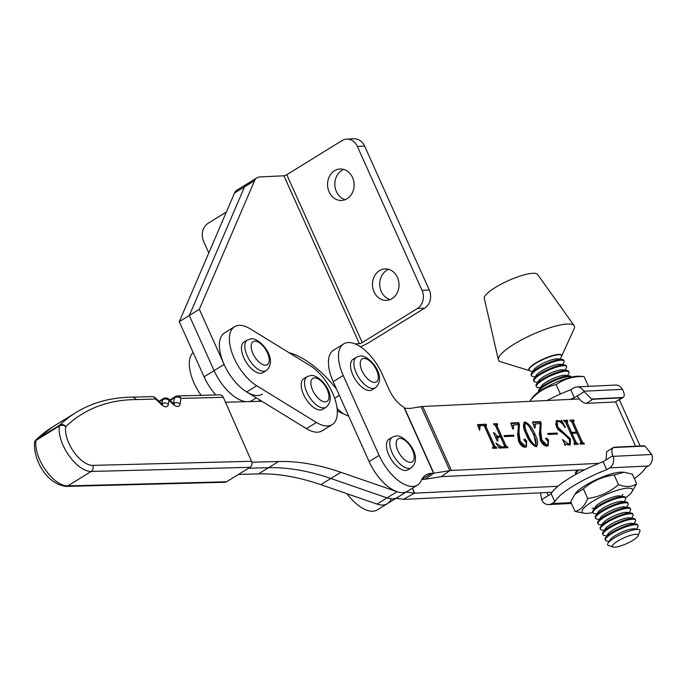 <?xml version="1.0" encoding="UTF-8"?>
<svg xmlns="http://www.w3.org/2000/svg" width="686" height="686" viewBox="0 0 686 686"><rect width="100%" height="100%" fill="white"/><g stroke="black" fill="none" stroke-linecap="round" stroke-linejoin="round"><path stroke-width="1.03" d="M249.764 183.136A22.501 10.976 58.3 0 0 246.926 183.977L236.902 190.168A22.501 10.976 58.3 0 0 234.509 193.066L179.278 321.683L204.068 376.837A35.998 17.562 58.3 0 0 215.773 394.965M234.509 193.066L244.542 186.875A22.501 10.976 58.3 0 1 246.926 183.977A22.501 10.976 58.3 0 0 244.542 186.875L189.31 315.491L214.092 370.646A35.998 17.562 58.3 0 0 246.514 401.679A35.998 17.562 58.3 0 1 214.092 370.646L224.116 364.455A35.998 17.562 58.3 0 0 262.386 394.15M250.356 401.584L252.362 400.341A35.998 17.562 58.3 0 1 248.564 401.627A35.998 17.562 58.3 0 0 252.362 400.341L256.341 397.889M337.092 408.35A35.998 17.562 58.3 0 0 343.617 413.958A35.998 17.562 58.3 0 1 337.092 408.35M179.278 321.683L189.31 315.491L214.092 370.646L204.068 376.837M226.38 212.008L208.261 223.199A13.497 11.379 -92.8 0 0 203.622 241.378L208.81 252.928M329.134 191.951A15.752 13.274 87.2 0 1 340.076 168.996A15.752 13.274 87.2 0 1 352.535 177.502A15.752 13.274 87.2 0 1 341.594 200.458A15.752 13.274 87.2 0 1 329.134 191.951M345.195 199.677A15.752 13.274 87.2 0 1 336.397 191.6A15.752 13.274 87.2 0 1 343.737 169.416M374.05 291.876A15.752 13.274 87.2 0 1 384.983 268.921A15.752 13.274 87.2 0 1 397.443 277.427A15.752 13.274 87.2 0 1 386.501 300.382A15.752 13.274 87.2 0 1 374.05 291.876M390.102 299.602A15.752 13.274 87.2 0 1 381.305 291.524A15.752 13.274 87.2 0 1 388.645 269.341M355.94 344.286L355.734 343.832L359.361 343.652A2.247 0.514 155.8 0 0 362.242 342.563L286.799 174.69A2.247 0.514 -24.2 0 1 283.918 175.787L259.797 176.945A22.501 10.976 58.3 0 0 256.95 177.785A22.501 10.976 58.3 0 0 254.566 180.684L199.334 309.3L224.116 364.455M254.566 180.684L244.542 186.875L189.31 315.491L199.334 309.3M288.935 352.63A85.501 41.709 -121.7 0 1 336.509 389.048M360.424 346.782A15.752 3.584 155.8 0 0 369.505 342.22L424.643 308.16L417.388 308.511L362.242 342.563M286.799 174.69L341.945 140.639A13.497 11.379 87.2 0 1 346.687 139.147L353.942 138.795A13.497 11.379 87.2 0 1 364.618 146.084L429.282 289.981A13.497 11.379 87.2 0 1 424.643 308.16M346.687 139.147A13.497 11.379 87.2 0 1 357.363 146.435L422.027 290.324A13.497 11.379 87.2 0 1 417.388 308.511M193.126 352.501A35.998 17.562 58.3 0 0 201.127 395.35M133.118 397.117L136.565 399.552A391.174 190.837 58.3 0 0 65.745 426.675A4.502 3.439 -170.2 0 0 59.433 425.937A4.502 2.195 58.3 0 1 59.853 425.046A395.676 193.032 -121.7 0 1 75.923 412.56L52.53 427.009L35.886 439.94A4.502 3.91 46.1 0 1 36.461 439.494L59.853 425.046A4.502 3.91 46.1 0 1 65.745 426.675A25.648 12.511 58.3 0 0 73.642 451.611A25.648 12.511 58.3 0 0 92.747 465.391L251.53 461.266A4.502 3.782 88.5 0 1 249.953 467.329L226.56 481.778A4.502 3.782 88.5 0 1 224.914 482.275L66.122 486.408A4.502 3.782 -91.5 0 0 67.768 485.902L226.56 481.778M251.53 461.266L223.302 397.297L180.958 398.395L180.024 404.037A9.004 4.39 -121.7 0 1 173.129 404.234L168.996 400.384L168.344 404.337A9.004 4.39 -121.7 0 1 161.442 404.534L155.576 399.055L136.565 399.552M175.848 396.465A4.502 3.782 88.5 0 1 177.502 395.959L219.846 394.862A4.502 3.782 88.5 0 1 223.302 397.297M161.442 404.534A4.502 1.921 133 0 0 161.176 403.317L155.302 397.829A4.502 1.921 133 0 1 155.576 399.055A4.502 3.782 88.5 0 0 152.112 396.619L133.153 397.117C111.604 397.237 92.516 402.382 75.923 412.56M161.75 403.797L162.685 399.672A4.502 3.43 9.4 0 1 168.996 400.384A4.502 1.921 133 0 0 168.73 399.158A4.502 4.502 0 0 0 163.294 398.617L158.989 401.276M173.429 403.497L174.638 397.683A4.502 3.43 9.4 0 1 180.958 398.395A4.502 3.782 88.5 0 0 177.502 395.959A4.502 4.502 0 0 0 175.247 396.637L169.699 400.067M35.886 439.94A4.502 4.502 0 0 0 34.574 442.419A4.502 3.439 9.8 0 1 36.032 440.386A30.15 14.706 58.3 0 0 45.319 469.704A30.15 14.706 58.3 0 0 67.768 485.902L91.169 471.453A30.15 14.706 -121.7 0 1 68.711 455.255A30.15 14.706 -121.7 0 1 59.433 425.937L36.032 440.386A4.502 2.195 58.3 0 1 36.461 439.494A395.676 193.032 58.3 0 1 52.53 427.009M251.839 462.201L278.576 461.507L268.552 467.698L248.512 468.221L268.552 467.698A404.997 197.585 -121.7 0 1 330.866 478.485L387.024 497.89A35.998 17.562 58.3 0 0 397.365 497.496L387.333 503.687A35.998 17.562 58.3 0 0 391.097 499.194M261.872 401.284L225.48 402.228M348.685 416.145L343.232 413.795A45.002 21.952 -121.7 0 1 337.289 410.545M278.576 461.507A404.997 197.585 -121.7 0 1 340.891 472.294L397.048 491.699A35.998 17.562 58.3 0 0 407.39 491.305A35.998 17.562 -121.7 0 1 402.845 492.651A35.998 17.562 -121.7 0 1 369.119 461.601L333.19 381.665A35.998 17.562 -121.7 0 1 333.628 350.109L343.66 343.909A35.998 17.562 -121.7 0 1 381.93 373.613L389.116 389.597A22.501 10.976 58.3 0 0 403.9 407.192L404.594 408.17L409.902 408.462L421.093 406.678A15.752 3.584 -24.2 0 1 422.739 406.498L579.344 398.96M238.479 474.412L258.528 473.889A404.997 197.585 -121.7 0 1 320.842 484.676L376.991 504.081A35.998 17.562 58.3 0 0 387.333 503.687L377.309 509.878A35.998 17.562 58.3 0 1 347.013 493.723M258.528 473.889L268.552 467.698A404.997 197.585 -121.7 0 1 330.866 478.485L387.024 497.89A35.998 17.562 58.3 0 0 397.365 497.496L417.414 485.113A35.998 17.562 -121.7 0 1 412.869 486.46A35.998 17.562 -121.7 0 1 379.144 455.41L343.214 375.474A35.998 17.562 -121.7 0 1 343.66 343.909M259.299 399.698A35.998 17.562 -121.7 0 1 259.257 401.353M405.683 470.467A17.999 8.781 -121.7 0 1 389.845 457.039A17.999 8.781 -121.7 0 1 389.039 439.169L392.383 437.102A17.999 8.781 -121.7 0 0 393.189 454.981A17.999 8.781 -121.7 0 0 409.028 468.401A17.999 8.781 -121.7 0 0 411.3 467.732L407.956 469.799A17.999 8.781 -121.7 0 1 405.683 470.467M552.11 492.256L404.689 499.339A15.752 3.584 -24.2 0 1 403.402 499.305L396.045 498.31M498.105 446.449L500.806 447.555L503.198 447.435L504.201 446.818L504.493 445.711L500.626 437.128L497.813 437.256L497.839 441.004L497.239 441.029L493.491 432.703L494.1 432.677L497.367 436.262L500.18 436.125L495.592 425.92L493.431 423.862L497.264 423.674L497.71 424.677L495.918 425.38L495.995 426.46L496.998 425.843L505.882 445.608L508.043 447.658L499.185 448.078L495.892 443.079L501.809 446.938L504.459 446.749L503.627 447.178M497.187 424.703L496.998 425.843M497.813 437.256L495.995 438.268M513.522 424.934L513.368 429.024L512.862 429.05L510.676 423.03L518.633 422.645L519.413 424.377L518.985 432.532L520.125 441.089L525.21 446.149L525.982 445.934L526.273 442.873L524.567 440.438L524.739 439.023L526.694 441.047L526.368 446.86L525.33 447.169C522.878 447.306 520.657 445.403 518.642 441.458L517.63 434.752L518.522 424.694L513.522 424.934L511.79 426.1M535.294 423.888L535.14 427.978L534.634 428.004L532.456 421.984L540.405 421.598L541.185 423.331L540.765 431.485L541.897 440.043L546.982 445.103L547.754 444.888L548.045 441.827L546.348 439.392L546.51 437.977L548.466 440L548.14 445.814L547.102 446.114C544.658 446.26 542.429 444.357 540.414 440.412L539.402 433.706L540.294 423.648L535.294 423.888L533.562 425.054M565.761 444.202L565.35 445.24L562.477 439.537L568.66 444.056L569.629 443.799L569.363 439.289L556.475 427.104L556.449 420.767L557.718 420.424L560.874 421.298L561.525 420.244L565.401 427.249L565.015 427.558C562.846 423.768 560.539 421.719 558.104 421.427L557.221 421.667L557.692 427.052L570.452 438.946L570.246 444.717L568.968 445.068L565.761 444.202L564.518 444.888M598.904 463.359L451.482 470.45L422.739 406.498M580.245 443.336L580.879 441.998L576.892 433.115L572.055 433.346L576.043 442.23L578.204 444.279L574.371 444.468L573.925 443.465L574.636 442.298L565.753 422.533L563.592 420.484L567.425 420.304L567.871 421.298L566.104 422.027L566.147 423.065L567.15 422.447L571.601 432.351L576.437 432.12L571.987 422.216L569.843 420.184L573.676 420.004L574.122 420.998L572.364 421.719L572.407 422.782L573.41 422.164L582.294 441.93L584.455 443.979L580.622 444.168L580.167 443.165L580.836 443.07L579.833 443.688M567.442 421.324L567.15 422.447M573.693 421.015L573.41 422.164M547.608 433.501L557.083 433.046L557.538 434.049L548.063 434.504L547.608 433.501M526.273 434.607C523.101 428.347 522.672 424.145 524.996 422.001C529.138 423.794 532.456 427.858 534.943 434.187C538.073 440.429 538.45 444.588 536.075 446.646C531.993 444.871 528.726 440.858 526.273 434.607M524.267 422.207L524.996 422.001L523.993 422.619L525.476 423.005M536.838 446.432L536.075 446.646M504.064 435.601L513.54 435.138L513.986 436.142L504.51 436.596L504.064 435.601M492.78 447.606L493.38 446.209L484.505 426.443L483.227 425.371L480.037 425.74L479.668 430.302L477.465 424.625L486.177 424.205L486.623 425.209L484.831 425.92L484.908 426.992L485.911 426.375L494.795 446.14L496.956 448.19L493.123 448.37L492.677 447.375L493.406 447.298L492.402 447.915M486.091 425.234L485.911 426.375M417.414 485.113A35.998 17.562 -121.7 0 0 421.17 480.612A45.002 21.952 -121.7 0 1 425.869 474.995A45.002 21.952 -121.7 0 1 431.554 473.306L433.569 473.211A2.247 0.514 155.8 0 0 433.809 473.186L449.836 470.63A15.752 3.584 -24.2 0 1 451.482 470.45M421.727 479.488L423.545 479.403A15.752 3.584 155.8 0 0 425.191 479.222L441.218 476.667A2.247 0.514 -24.2 0 1 441.458 476.641L584.686 469.747M557.95 486.263L414.721 493.148A2.247 0.514 -24.2 0 1 414.533 493.148L406.223 492.025M563.841 421.041L567.425 420.304M566.422 420.921L566.739 421.633M566.147 423.065L570.598 432.969L571.601 432.351M570.598 432.969L575.443 432.737L576.437 432.12M570.092 420.741L573.676 420.004M572.673 420.621L572.99 421.333M572.407 422.782L581.291 442.547L582.294 441.93M581.291 442.547L582.628 443.619L583.632 443.002M582.628 443.619L584 442.985M582.997 443.602L583.194 444.039M576.043 442.23L575.04 442.847L571.052 433.964L572.055 433.346M575.04 442.847L576.377 443.919L577.38 443.302M576.377 443.919L577.749 443.285M576.746 443.902L576.943 444.339M556.732 427.644L557.692 427.052M557.555 429.11L568.54 437.814M569.474 439.555L570.452 438.946M570.075 441.475L569.663 444.957M564.115 442.796L565.804 444.202M567.133 444.657L568.66 444.056M567.656 444.682L569.629 443.799M556.012 421.153L557.718 420.424M556.715 421.05L558.421 421.436M560.814 421.384L561.928 423.399M557.221 421.667L556.217 422.293L555.669 424.703M547.865 434.058L556.08 433.663L557.083 433.046M556.08 433.663L556.286 434.109M540.276 426.589L539.762 432.103L540.765 431.485M539.762 432.103L540.894 440.661L541.897 440.043M540.894 440.661L545.979 445.72L546.982 445.103M545.979 445.72L547.754 444.888M545.507 438.603L547.471 440.618L548.466 440M547.471 440.618L547.72 441.218M548.354 444.091L547.6 446.046M532.653 422.542L539.402 422.216L540.405 421.598M539.402 422.216L540.053 423.656M540.328 423.862L541.185 423.331M529 426.238L533.94 434.804L534.943 434.187M533.94 434.804L536.289 446.62M530.707 442.496L526.882 435.147C524.164 430.062 523.349 426.22 524.438 423.622L525.442 422.996C524.353 425.603 525.167 429.445 527.886 434.53C529.746 439.64 532.319 443.345 535.62 445.651L535.191 445.917M526.882 435.147L527.886 434.53M534.617 446.269L535.62 445.651C536.709 443.045 535.938 439.254 533.331 434.264C531.436 429.17 528.812 425.414 525.442 422.996M518.505 427.635L517.981 433.158L518.985 432.532M517.981 433.158L519.122 441.707L520.125 441.089M519.122 441.707L524.207 446.766L525.21 446.149M524.207 446.766L525.982 445.934M523.735 439.649L525.69 441.664L526.694 441.047M525.69 441.664L525.948 442.264M526.574 445.137L525.828 447.092M510.881 423.588L517.63 423.262L518.633 422.645M517.63 423.262L518.282 424.703M518.547 424.908L519.413 424.377M504.313 436.159L512.536 435.764L513.54 435.138M512.536 435.764L512.734 436.202M493.68 424.42L497.264 423.674M496.261 424.291L496.57 424.977M495.995 426.46L504.879 446.226L505.882 445.608M504.879 446.226L506.105 447.298L507.108 446.68M506.105 447.298L507.589 446.655M506.585 447.272L506.791 447.718M500.806 447.555L501.809 446.938M497.016 440.532L497.496 440.232M493.611 432.969L494.1 432.677M493.851 433.501L494.332 433.2M495.215 436.536L496.364 436.879L497.367 436.262M496.364 436.879L500.18 436.125M480.037 425.74L478.331 427.472M477.636 425.191L485.173 424.823L486.177 424.205M485.173 424.823L485.482 425.509M484.908 426.992L493.791 446.757L494.795 446.14M493.791 446.757L495.018 447.829L496.021 447.212M495.018 447.829L496.501 447.186M495.498 447.812L495.695 448.25M561.688 355.871A17.999 4.09 155.8 0 0 561.62 355.262A17.999 4.09 155.8 0 0 548.508 356.874A17.999 4.09 155.8 0 0 530.767 366.573A17.999 4.09 155.8 0 0 528.786 370.02A17.999 4.09 155.8 0 0 529.189 370.483M561.697 356.034L574.122 328.757A41.589 9.458 155.8 0 0 574.139 325.679L537.601 274.451A29.249 6.654 155.8 0 0 515.855 277.547A29.249 6.654 155.8 0 0 487.609 293.085A29.249 6.654 155.8 0 0 484.299 298.401L498.345 359.747A41.589 9.458 155.8 0 0 500.66 361.771L529.3 370.594M574.139 325.679A41.589 9.458 155.8 0 0 543.218 330.086A41.589 9.458 155.8 0 0 503.061 352.175A41.589 9.458 155.8 0 0 498.345 359.747M578.933 376.22A27.56 6.268 155.8 0 0 577.904 376.202A27.56 6.268 155.8 0 0 553.439 383.585A27.56 6.268 155.8 0 0 532.953 396.885L530.552 400.144C537.747 391.912 546.296 386.741 556.183 384.632C564.072 378.895 573.367 376.194 584.043 376.537L578.933 376.22M531.058 401.284L530.552 400.144M560.402 394.038L556.183 384.632M530.561 401.31L530.372 400.118M588.365 386.149L584.043 376.537M625.529 497.813A27.56 6.268 155.8 0 0 631.309 492.754A27.56 6.268 155.8 0 0 632.415 489.47A27.56 6.268 155.8 0 0 604.683 495.078A27.56 6.268 155.8 0 0 582.14 512.082A27.56 6.268 155.8 0 0 585.33 513.42A27.56 6.268 155.8 0 0 592.944 512.451M631.309 492.754L636.651 483.741C631.986 487.077 625.932 487.369 618.489 484.616C609.622 492.265 599.358 496.878 587.688 498.465C584.858 505.831 580.639 510.152 575.048 511.447L585.33 513.42M587.688 498.465L583.366 488.852C592.301 481.169 602.565 476.556 614.167 474.995L623.96 472.242L632.329 474.12L636.651 483.741M618.489 484.616L614.167 474.995M575.048 511.447L570.726 501.826L574.877 494.297L583.366 488.852M623.96 472.242L622.048 472.148A27.56 6.268 155.8 0 0 597.523 479.077A27.56 6.268 155.8 0 0 576.06 492.814L574.877 494.297M369.754 390.531A17.999 8.781 -121.7 0 1 353.925 377.103A17.999 8.781 -121.7 0 1 353.119 359.224L356.454 357.166A17.999 8.781 -121.7 0 0 357.269 375.036A17.999 8.781 -121.7 0 0 373.098 388.465A17.999 8.781 -121.7 0 0 375.371 387.796L372.026 389.854A17.999 8.781 -121.7 0 1 369.754 390.531M320.422 410.005A17.999 8.781 -121.7 0 1 304.584 396.577A17.999 8.781 -121.7 0 1 303.778 378.698L307.114 376.64A17.999 8.781 -121.7 0 0 307.928 394.51A17.999 8.781 -121.7 0 0 323.758 407.938A17.999 8.781 -121.7 0 0 326.03 407.27L322.694 409.328A17.999 8.781 -121.7 0 1 320.422 410.005M260.689 373.313A17.999 8.781 -121.7 0 1 244.851 359.893A17.999 8.781 -121.7 0 1 244.045 342.014L247.389 339.947A17.999 8.781 -121.7 0 0 248.195 357.826A17.999 8.781 -121.7 0 0 264.024 371.255A17.999 8.781 -121.7 0 0 266.297 370.577L262.961 372.644A17.999 8.781 -121.7 0 1 260.689 373.313M229.604 342.657A35.998 17.562 58.3 0 0 256.701 385.755L316.435 422.439A35.998 17.562 58.3 0 0 332.153 424.643A35.998 17.562 58.3 0 0 334.185 396.954A35.998 17.562 58.3 0 0 310.038 365.587L250.304 328.903A35.998 17.562 58.3 0 0 234.586 326.699A35.998 17.562 58.3 0 0 229.604 342.657M234.586 326.699L224.562 332.89A35.998 17.562 58.3 0 0 219.58 348.848A35.998 17.562 58.3 0 0 246.668 391.946L306.402 428.63A35.998 17.562 58.3 0 0 322.12 430.834L332.153 424.643M643.519 445.814L614.485 447.212A9.004 4.39 58.3 0 0 613.353 447.546A9.004 4.39 58.3 0 0 613.31 447.572L644.969 446.046A9.004 4.39 58.3 0 0 643.519 445.814M634.361 478.639A50.172 11.413 155.8 0 0 645.406 467.826L648.356 466.008L609.648 467.869L606.698 469.687A50.172 11.413 155.8 0 0 554.785 501.749L551.192 493.757A50.172 11.413 155.8 0 1 603.105 461.695L606.698 469.687M547.008 492.497L548.234 495.584L551.192 493.757M554.785 501.749L551.827 503.575A9.004 7.589 -92.8 0 1 548.671 504.57A9.004 7.589 -92.8 0 1 541.837 500.291L540.491 492.814M613.31 447.572C611.603 449.004 611.423 451.731 612.761 455.736L612.992 456.353L651.7 454.492A9.004 7.589 87.2 0 1 648.356 466.008M612.761 455.736L603.105 461.695M609.648 467.869A9.004 7.589 -92.8 0 0 612.992 456.353M644.969 446.046L651.7 454.492M606.055 459.869L606.647 451.68L613.353 447.546M592.936 399.243L586.247 403.377L615.282 401.979L621.962 397.846A9.004 4.39 58.3 0 0 623.102 397.511A9.004 4.39 58.3 0 0 623.145 397.486L591.486 399.012A9.004 4.39 58.3 0 0 592.936 399.243L621.962 397.846M623.145 397.486C624.689 396.148 624.552 393.627 622.725 389.922L622.425 389.348L583.709 391.209L591.486 399.012M583.709 391.209A9.004 7.589 -92.8 0 0 576.883 386.93L615.591 385.069A9.004 7.589 87.2 0 1 622.425 389.348M570.16 399.406A50.172 11.413 -24.2 0 1 574.362 397.743L570.769 389.751A50.172 11.413 -24.2 0 0 547.059 400.513M586.247 403.377C583.066 403.025 580.09 400.538 577.312 395.925L574.362 397.743M576.883 386.93A9.004 7.589 -92.8 0 0 573.719 387.924L570.769 389.751M623.102 397.511L615.282 401.979M635.699 534.291A14.08 3.198 -24.2 0 1 638.04 535.817A14.08 3.198 -24.2 0 1 628.393 542.806A14.08 3.198 -24.2 0 1 614.785 547.205A14.08 3.198 -24.2 0 1 613.061 547.042A14.08 3.198 -24.2 0 1 619.261 540.174A14.08 3.198 -24.2 0 1 635.699 534.291M638.04 535.817L639.892 531.316A17.716 4.03 155.8 0 0 638.477 529.455A17.716 4.03 155.8 0 0 636.951 529.395A17.716 4.03 155.8 0 0 614.27 537.978A17.716 4.03 155.8 0 0 608.01 543.14A17.716 4.03 155.8 0 0 608.473 545.439L613.061 547.042M608.01 543.14L610.231 539.728A14.08 3.198 -24.2 0 1 615.205 535.629A14.08 3.198 -24.2 0 1 634.447 528.846L638.477 529.455M609.151 541.383L606.921 541.048A17.862 4.065 -24.2 0 1 605.429 540.234A17.862 4.065 -24.2 0 1 612.118 533.374A17.862 4.065 -24.2 0 1 634.987 524.721A17.862 4.065 -24.2 0 1 638.014 525.596A17.862 4.065 -24.2 0 1 637.637 527.251L636.402 529.138M605.429 540.234L605.078 539.453A17.862 4.065 -24.2 0 1 605.455 537.798A17.862 4.065 -24.2 0 1 611.766 532.593A17.862 4.065 -24.2 0 1 634.636 523.941A17.862 4.065 -24.2 0 1 636.171 523.993A17.862 4.065 -24.2 0 1 637.663 524.807L638.014 525.596M605.455 537.798L607.77 534.248A14.08 3.198 -24.2 0 1 612.744 530.141A14.08 3.198 -24.2 0 1 631.986 523.367L636.171 523.993M606.69 535.903L604.46 535.569A17.862 4.065 -24.2 0 1 602.968 534.754A17.862 4.065 -24.2 0 1 609.657 527.894A17.862 4.065 -24.2 0 1 632.526 519.242A17.862 4.065 -24.2 0 1 635.545 520.108A17.862 4.065 -24.2 0 1 635.167 521.763L633.941 523.658M602.968 534.754L602.617 533.965A17.862 4.065 -24.2 0 1 602.994 532.31A17.862 4.065 -24.2 0 1 609.305 527.105A17.862 4.065 -24.2 0 1 632.166 518.453A17.862 4.065 -24.2 0 1 633.71 518.505A17.862 4.065 -24.2 0 1 635.193 519.328L635.545 520.108M602.994 532.31L605.301 528.76A14.08 3.198 -24.2 0 1 610.283 524.661A14.08 3.198 -24.2 0 1 629.516 517.879L633.71 518.505M604.229 530.415L601.991 530.081A17.862 4.065 -24.2 0 1 600.507 529.266A17.862 4.065 -24.2 0 1 607.196 522.406A17.862 4.065 -24.2 0 1 630.057 513.754A17.862 4.065 -24.2 0 1 633.084 514.629A17.862 4.065 -24.2 0 1 632.706 516.284L631.472 518.17M600.507 529.266L600.147 528.486A17.862 4.065 -24.2 0 1 600.524 526.831A17.862 4.065 -24.2 0 1 606.836 521.626A17.862 4.065 -24.2 0 1 629.705 512.974A17.862 4.065 -24.2 0 1 631.24 513.025A17.862 4.065 -24.2 0 1 632.732 513.84L633.084 514.629M600.524 526.831L602.84 523.281A14.08 3.198 -24.2 0 1 607.813 519.173A14.08 3.198 -24.2 0 1 627.055 512.399L631.24 513.025M601.759 524.936L599.53 524.601A17.862 4.065 -24.2 0 1 598.038 523.787A17.862 4.065 -24.2 0 1 604.726 516.927A17.862 4.065 -24.2 0 1 627.596 508.275A17.862 4.065 -24.2 0 1 630.623 509.141A17.862 4.065 -24.2 0 1 630.245 510.796L629.011 512.691M598.038 523.787L597.686 522.998A17.862 4.065 -24.2 0 1 598.063 521.343A17.862 4.065 -24.2 0 1 604.375 516.138A17.862 4.065 -24.2 0 1 627.244 507.486A17.862 4.065 -24.2 0 1 628.779 507.537A17.862 4.065 -24.2 0 1 630.263 508.36L630.623 509.141M598.063 521.343L600.37 517.793A14.08 3.198 -24.2 0 1 605.352 513.694A14.08 3.198 -24.2 0 1 624.594 506.911L628.779 507.537M599.298 519.448L597.06 519.113A17.862 4.065 -24.2 0 1 595.577 518.299A17.862 4.065 -24.2 0 1 602.265 511.439A17.862 4.065 -24.2 0 1 625.126 502.787A17.862 4.065 -24.2 0 1 628.153 503.661A17.862 4.065 -24.2 0 1 627.776 505.316L626.541 507.203M595.577 518.299L595.225 517.518A17.862 4.065 -24.2 0 1 595.602 515.863A17.862 4.065 -24.2 0 1 601.914 510.658A17.862 4.065 -24.2 0 1 624.775 502.006A17.862 4.065 -24.2 0 1 626.318 502.058A17.862 4.065 -24.2 0 1 627.801 502.872L628.153 503.661M595.602 515.863L597.909 512.313A14.08 3.198 -24.2 0 1 602.883 508.206A14.08 3.198 -24.2 0 1 622.125 501.432L626.318 502.058M596.829 513.968L594.599 513.634A17.862 4.065 -24.2 0 1 593.107 512.819A17.862 4.065 -24.2 0 1 599.796 505.959A17.862 4.065 -24.2 0 1 622.665 497.307A17.862 4.065 -24.2 0 1 625.692 498.173A17.862 4.065 -24.2 0 1 625.315 499.828L624.08 501.723M593.107 512.819L592.755 512.03A17.862 4.065 -24.2 0 1 593.133 510.375A17.862 4.065 -24.2 0 1 599.444 505.17A17.862 4.065 -24.2 0 1 622.313 496.518A17.862 4.065 -24.2 0 1 623.848 496.57A17.862 4.065 -24.2 0 1 625.34 497.393L625.692 498.173M593.133 510.375L595.448 506.825A14.08 3.198 -24.2 0 1 600.422 502.727A14.08 3.198 -24.2 0 1 619.664 495.944L623.848 496.57M538.81 391.775A17.862 4.065 -24.2 0 1 545.584 385.318A17.862 4.065 -24.2 0 1 568.445 376.665A17.862 4.065 -24.2 0 1 571.232 377.206M538.733 391.826L538.536 391.389A17.862 4.065 -24.2 0 1 538.922 389.734A17.862 4.065 -24.2 0 1 545.224 384.529A17.862 4.065 -24.2 0 1 568.094 375.877A17.862 4.065 -24.2 0 1 569.629 375.937A17.862 4.065 -24.2 0 1 571.121 376.751L571.318 377.189M538.922 389.734L541.228 386.192A14.08 3.198 -24.2 0 1 546.202 382.085A14.08 3.198 -24.2 0 1 565.444 375.302L569.629 375.937M540.148 387.847L537.918 387.513A17.862 4.065 -24.2 0 1 536.426 386.69A17.862 4.065 -24.2 0 1 543.115 379.83A17.862 4.065 -24.2 0 1 565.984 371.177A17.862 4.065 -24.2 0 1 569.011 372.052A17.862 4.065 -24.2 0 1 568.634 373.707L567.399 375.602M536.426 386.69L536.075 385.909A17.862 4.065 -24.2 0 1 536.452 384.254A17.862 4.065 -24.2 0 1 542.763 379.049A17.862 4.065 -24.2 0 1 565.633 370.397A17.862 4.065 -24.2 0 1 567.168 370.449A17.862 4.065 -24.2 0 1 568.651 371.263L569.011 372.052M536.452 384.254L538.759 380.704A14.08 3.198 -24.2 0 1 543.741 376.605A14.08 3.198 -24.2 0 1 562.983 369.823L567.168 370.449M537.687 382.359L535.449 382.025A17.862 4.065 -24.2 0 1 533.965 381.21A17.862 4.065 -24.2 0 1 540.654 374.35A17.862 4.065 -24.2 0 1 563.515 365.698A17.862 4.065 -24.2 0 1 566.542 366.564A17.862 4.065 -24.2 0 1 566.164 368.219L564.93 370.114M533.965 381.21L533.614 380.421A17.862 4.065 -24.2 0 1 533.991 378.766A17.862 4.065 -24.2 0 1 540.302 373.561A17.862 4.065 -24.2 0 1 563.163 364.909A17.862 4.065 -24.2 0 1 564.707 364.969A17.862 4.065 -24.2 0 1 566.19 365.784L566.542 366.564M533.991 378.766L536.298 375.225A14.08 3.198 -24.2 0 1 541.271 371.117A14.08 3.198 -24.2 0 1 560.513 364.335L564.707 364.969M535.217 376.88L532.988 376.545A17.862 4.065 -24.2 0 1 531.496 375.722A17.862 4.065 -24.2 0 1 538.184 368.862A17.862 4.065 -24.2 0 1 561.054 360.21A17.862 4.065 -24.2 0 1 564.081 361.085A17.862 4.065 -24.2 0 1 563.703 362.74L562.469 364.635M531.496 375.722L531.144 374.942A17.862 4.065 -24.2 0 1 531.521 373.287A17.862 4.065 -24.2 0 1 537.833 368.082A17.862 4.065 -24.2 0 1 560.702 359.43A17.862 4.065 -24.2 0 1 562.237 359.481A17.862 4.065 -24.2 0 1 563.729 360.296L564.081 361.085M531.521 373.287L533.837 369.737A14.08 3.198 -24.2 0 1 538.81 365.638A14.08 3.198 -24.2 0 1 558.052 358.855L562.237 359.481M532.756 371.392L530.527 371.057A17.862 4.065 -24.2 0 1 529.035 370.243A17.862 4.065 -24.2 0 1 535.723 363.383A17.862 4.065 -24.2 0 1 558.593 354.731A17.862 4.065 -24.2 0 1 561.611 355.597A17.862 4.065 -24.2 0 1 561.234 357.252L560.008 359.147M578.993 470.021A17.862 4.065 -24.2 0 0 575.846 474.395L575.503 473.649A17.862 4.065 -24.2 0 1 575.88 471.994A17.862 4.065 -24.2 0 1 577.621 470.09M283.918 175.787L359.361 343.652M334.648 398.24L339.338 395.342M364.618 146.084L357.363 146.435M429.282 289.981L422.027 290.324M175.247 396.637A4.502 2.195 -121.7 0 0 174.638 397.683L170.128 400.47M163.294 398.617A4.502 2.195 -121.7 0 0 162.685 399.672L159.426 401.679M249.953 467.329L91.169 471.453A4.502 3.782 88.5 0 0 92.747 465.391M161.947 403.951A4.502 2.195 58.3 0 0 162.025 403.625A4.502 3.43 9.4 0 1 168.344 404.337M173.627 403.651A4.502 2.195 58.3 0 0 173.712 403.325A4.502 3.43 9.4 0 1 180.024 404.037M168.73 399.158L172.855 403.008A4.502 1.921 133 0 1 173.129 404.234M397.048 491.699L376.991 504.081M340.891 472.294L320.842 484.676M399.792 438.363A13.497 6.586 58.3 0 0 397.923 450.702A13.497 6.586 58.3 0 0 410.571 462.347A13.497 6.586 58.3 0 0 412.44 450.007A13.497 6.586 58.3 0 0 399.792 438.363M635.579 446.192L615.685 401.927M441.218 476.667L449.836 470.63L421.093 406.678M425.191 479.222L433.809 473.186L404.594 408.17M433.569 473.211L403.9 407.192M414.721 493.148L412.475 488.158M403.402 499.305L414.533 493.148L412.337 488.252M379.144 455.41L369.119 461.601M343.214 375.474L333.19 381.665M421.821 479.317L431.554 473.306M562.383 432.857L563.386 432.24M363.872 358.426A13.497 6.586 58.3 0 0 362.002 370.766A13.497 6.586 58.3 0 0 374.642 382.402A13.497 6.586 58.3 0 0 376.511 370.063A13.497 6.586 58.3 0 0 363.872 358.426M314.531 377.9A13.497 6.586 58.3 0 0 312.662 390.24A13.497 6.586 58.3 0 0 325.31 401.876A13.497 6.586 58.3 0 0 327.179 389.537A13.497 6.586 58.3 0 0 314.531 377.9M254.798 341.208A13.497 6.586 58.3 0 0 252.928 353.547A13.497 6.586 58.3 0 0 265.576 365.192A13.497 6.586 58.3 0 0 267.446 352.853A13.497 6.586 58.3 0 0 254.798 341.208M256.701 385.755L246.668 391.946M316.435 422.439L306.402 428.63M548.234 495.584L541.537 499.717M551.827 503.575L571.095 502.649M577.312 395.925L584.018 391.783M246.926 183.977L256.95 177.785M155.302 397.829A4.502 4.502 0 0 0 152.112 396.619M161.176 403.317L162.702 404.363L161.416 404.68M172.855 403.008L174.381 404.063L173.095 404.371M34.574 442.419C33.108 457.588 45.044 483.716 66.122 486.408M411.3 467.732C423.931 456.653 404.766 434.624 396.234 435.927L392.383 437.102M640.124 445.977L619.381 399.809M375.371 387.796C388.01 376.708 368.845 354.688 360.313 355.991L356.454 357.166M326.03 407.27C338.67 396.182 319.505 374.162 310.972 375.465L307.114 376.64M266.297 370.577C278.936 359.498 259.771 337.478 251.239 338.781L247.389 339.947M548.671 504.57L571.464 503.473M621.619 496.235L622.845 494.349M561.611 355.597L561.277 354.859M529.035 370.243L528.7 369.497M577.106 470.116L575.88 471.994M594.368 508.48L592.138 508.146"/></g></svg>

